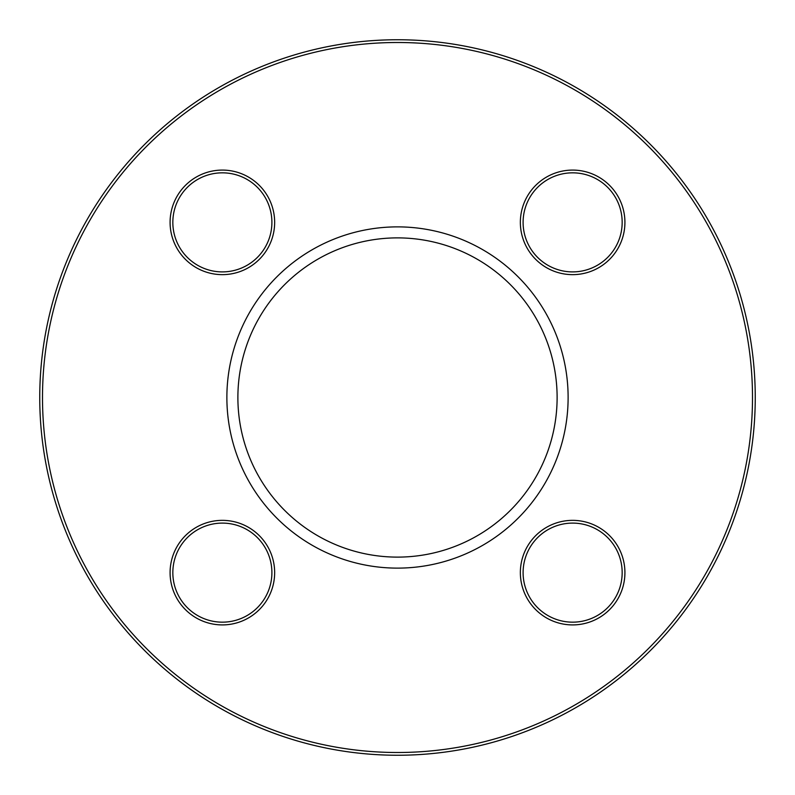 <?xml version="1.0" encoding="UTF-8"?>
<svg xmlns="http://www.w3.org/2000/svg" width="795" height="795" viewBox="0 0 795 795"><rect width="100%" height="100%" fill="white"/><g stroke="black" fill="none" stroke-linecap="round" stroke-linejoin="round"><path stroke-width="1.19" d="M755.25 397.5A357.75 357.75 0 0 1 218.625 707.321A357.75 357.75 0 0 1 218.625 87.679A357.75 357.75 0 0 1 755.25 397.5M568.117 397.5A170.617 170.617 0 0 1 312.187 545.261A170.617 170.617 0 0 1 312.187 249.739A170.617 170.617 0 0 1 568.117 397.5M557.116 397.5A159.616 159.616 0 0 1 317.692 535.731A159.616 159.616 0 0 1 317.692 259.269A159.616 159.616 0 0 1 557.116 397.5M752.497 397.5A354.997 354.997 0 0 0 219.996 90.064A354.997 354.997 0 0 0 219.996 704.936A354.997 354.997 0 0 0 752.497 397.5M624.92 572.629A52.291 52.291 0 0 1 546.493 617.914A52.291 52.291 0 0 1 546.493 527.353A52.291 52.291 0 0 1 624.92 572.629M624.92 222.371A52.291 52.291 0 0 1 546.493 267.647A52.291 52.291 0 0 1 546.493 177.086A52.291 52.291 0 0 1 624.92 222.371M274.653 222.371A52.291 52.291 0 0 1 196.226 267.647A52.291 52.291 0 0 1 196.226 177.086A52.291 52.291 0 0 1 274.653 222.371M274.653 572.629A52.291 52.291 0 0 1 196.226 617.914A52.291 52.291 0 0 1 196.226 527.353A52.291 52.291 0 0 1 274.653 572.629M172.833 572.629A49.538 49.538 0 0 0 222.371 622.167A49.538 49.538 0 0 0 271.9 572.629A49.538 49.538 0 0 0 222.371 523.1A49.538 49.538 0 0 0 172.833 572.629M523.1 572.629A49.538 49.538 0 0 0 572.629 622.167A49.538 49.538 0 0 0 622.167 572.629A49.538 49.538 0 0 0 572.629 523.1A49.538 49.538 0 0 0 523.1 572.629M523.1 222.371A49.538 49.538 0 0 0 572.629 271.9A49.538 49.538 0 0 0 622.167 222.371A49.538 49.538 0 0 0 572.629 172.833A49.538 49.538 0 0 0 523.1 222.371M172.833 222.371A49.538 49.538 0 0 0 222.371 271.9A49.538 49.538 0 0 0 271.9 222.371A49.538 49.538 0 0 0 222.371 172.833A49.538 49.538 0 0 0 172.833 222.371"/></g></svg>
